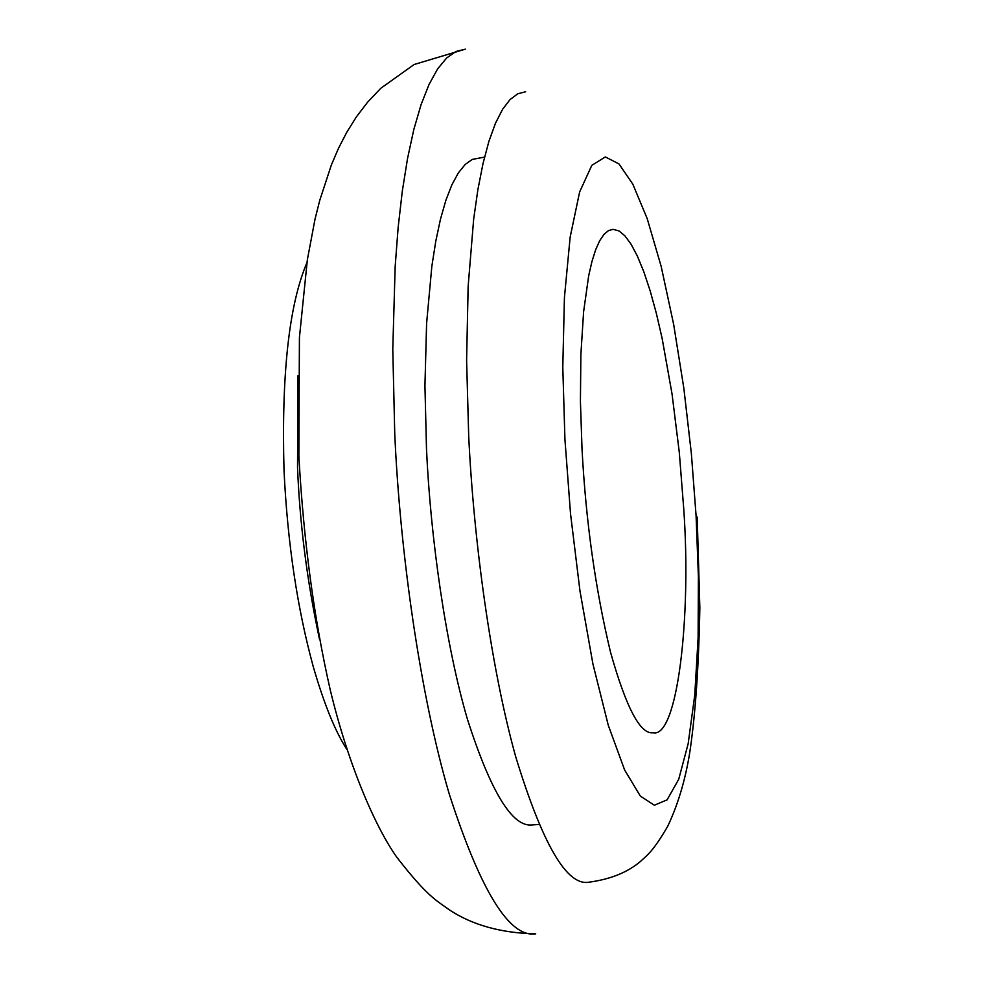 <?xml version="1.0" encoding="UTF-8"?>
<svg xmlns="http://www.w3.org/2000/svg" width="983" height="983" viewBox="0 0 983 983"><rect width="100%" height="100%" fill="white"/><g stroke="black" fill="none" stroke-linecap="round" stroke-linejoin="round"><path stroke-width="1.47" d="M696.075 515.547L698.397 576.456L698.114 637.82L694.748 695.178L688.161 743.713L678.7 779.347L667.101 799.855L654.371 805.212L640.338 796.07L624.61 769.935L608.293 725.319L592.921 663.967L579.982 591.053L570.533 513.802L564.93 439.327L562.792 367.237L564.426 297.542L570.152 237.136L579.626 191.992L591.815 165.328L605.344 156.936L618.958 163.915L632.819 184.165L647.219 218.668L661.178 266.43L673.674 324.488L683.873 388.445L691.356 453.507L696.075 515.547M582.034 449.268C585.893 521.408 595.366 589.001 610.468 652.024C626.134 707.699 640.338 734.608 653.081 732.753C677.385 738.663 691.54 617.435 683.701 508.358L679.302 452.426L672.053 394.023L662.112 338.324L656.325 313.258L650.181 290.907L643.816 271.763L637.389 256.133L631.049 244.177L624.942 235.871L619.032 230.944L613.048 229.322L608.477 230.612L604.004 234.359L599.691 240.724L595.649 249.768L591.938 261.527L588.657 275.891L583.619 311.66L580.867 354.654L580.425 401.642L582.034 449.268M525.647 91.738L517.808 93.778L510.066 99.553L502.571 109.334L495.457 123.268L488.883 141.417L482.985 163.645L477.873 189.707L473.659 219.221L468.141 286.434L466.606 360.306L468.682 435.592C473.573 539.937 490.91 668.035 515.706 756.726C542.358 843.881 566.626 885.72 588.498 882.255C610.283 879.367 627.633 872.4 640.572 861.354C647.428 854.854 652.687 852.04 667.678 826.347C677.84 804.979 685.163 780.588 689.648 753.187C695.337 715.649 698.741 667.211 699.847 607.863L697.193 517.046M535.71 933.85C509.513 937.929 480.675 891.286 449.206 793.895C419.987 694.711 399.921 550.935 394.748 433.712L392.782 349.272L395.166 266.565L398.127 227.675L402.268 191.427L407.54 158.484L413.843 129.4L421.08 104.616L429.067 84.391L437.668 68.847L446.7 57.936L455.989 51.472L465.377 49.15L414.101 64.509L380.826 88.261L367.679 102.085L356.399 116.842L346.753 132.3L338.484 148.347L331.345 165.009L319.721 200.434L314.99 219.32L307.36 259.733L299.422 337.562L298.857 455.842C303.575 540.92 314.068 619.032 330.313 690.189C348.486 765.573 375.715 827.833 396.997 857.483C428.219 897.725 437.005 900.686 449.464 909.951C472.553 925.138 501.293 933.1 535.71 933.85M484.533 157.096L472.282 159.418L465.242 164.407L458.41 172.811L451.91 184.743L445.889 200.237L440.47 219.184L435.752 241.351L431.832 266.405L426.61 323.321L424.939 385.68L426.499 449.059C430.468 536.669 445.422 644.184 467.33 718.917C490.898 792.433 512.61 827.747 532.467 824.884L538.856 824.504M319.524 639.38C307.126 581.555 299.803 524.271 297.53 467.515L297.935 375.727M306.917 262.707C289.014 304.816 281.384 374.105 284.026 470.574C287.515 542.862 297.271 608.293 313.319 666.879C324.009 703.791 335.142 731.229 346.729 749.181"/></g></svg>
